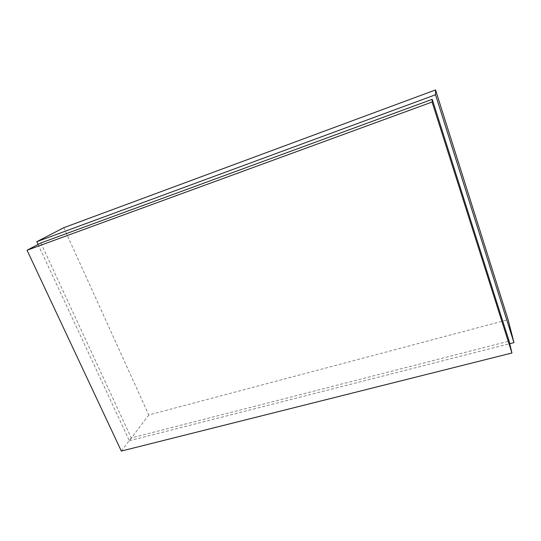 <?xml version="1.0" encoding="UTF-8"?>
<svg xmlns="http://www.w3.org/2000/svg" width="541" height="541" viewBox="0 0 541 541"><rect width="100%" height="100%" fill="white"/><g stroke="black" fill="none" stroke-linecap="round" stroke-linejoin="round"><path stroke-width="0.41" stroke-dasharray="2.71 2.03" d="M63.791 227.687L148.782 414.967L508.127 319.69M38.066 244.444L129.34 440.739L148.782 414.967M129.34 440.739L509.723 343.697M40.832 242.983L131.253 437.94L509.108 341.114M121.34 451.066L131.253 437.94"/><path stroke-width="0.81" d="M509.723 343.697L513.95 342.622L508.127 319.69L435.546 89.934L63.791 227.687L36.788 241.699L38.066 244.444M513.95 342.622L435.525 94.763L435.546 89.934M435.525 94.763L36.788 241.699M432.232 99.307L40.832 242.983L27.05 250.253L121.34 451.066L511.948 352.996L509.108 341.114L432.232 99.307L432.083 102.033L27.05 250.253M511.948 352.996L432.083 102.033"/></g></svg>
